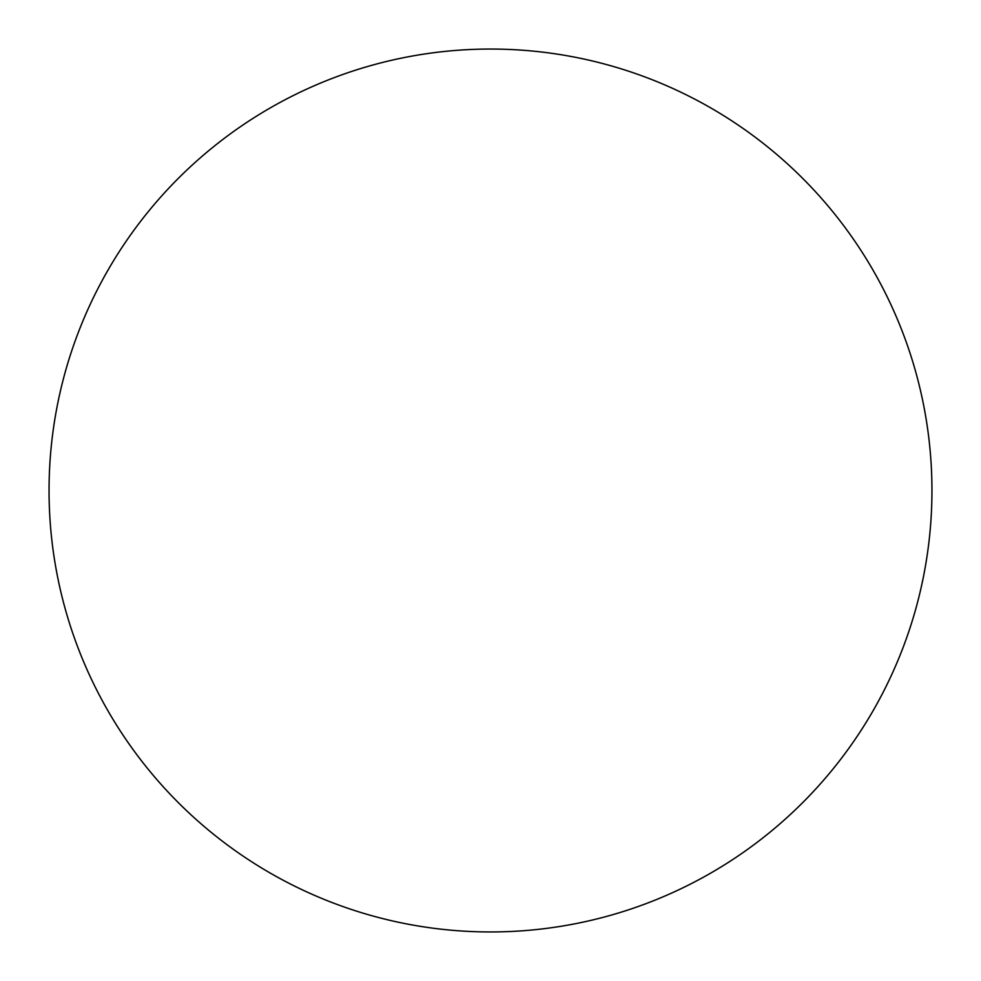 <?xml version="1.0" encoding="UTF-8"?>
<svg xmlns="http://www.w3.org/2000/svg" width="981" height="981" viewBox="0 0 981 981"><rect width="100%" height="100%" fill="white"/><g stroke="black" fill="none" stroke-linecap="round" stroke-linejoin="round"><path stroke-width="0.74" stroke-dasharray="4.91 3.68" d="M490.5 49.05A441.45 441.45 0 0 1 931.95 490.5A441.45 441.45 0 0 1 490.5 931.95A441.45 441.45 0 0 1 49.05 490.5A441.45 441.45 0 0 1 490.5 49.05M49.05 490.5A441.45 441.45 0 0 0 490.5 931.95A441.45 441.45 0 0 0 931.95 490.5A441.45 441.45 0 0 0 490.5 49.05A441.45 441.45 0 0 0 49.05 490.5"/><path stroke-width="1.47" d="M490.5 49.05A441.45 441.45 0 0 1 931.95 490.5A441.45 441.45 0 0 1 490.5 931.95A441.45 441.45 0 0 1 49.05 490.5A441.45 441.45 0 0 1 490.5 49.05M49.05 490.5A441.45 441.45 0 0 0 490.5 931.95A441.45 441.45 0 0 0 931.95 490.5A441.45 441.45 0 0 0 490.5 49.05A441.45 441.45 0 0 0 49.05 490.5"/></g></svg>
